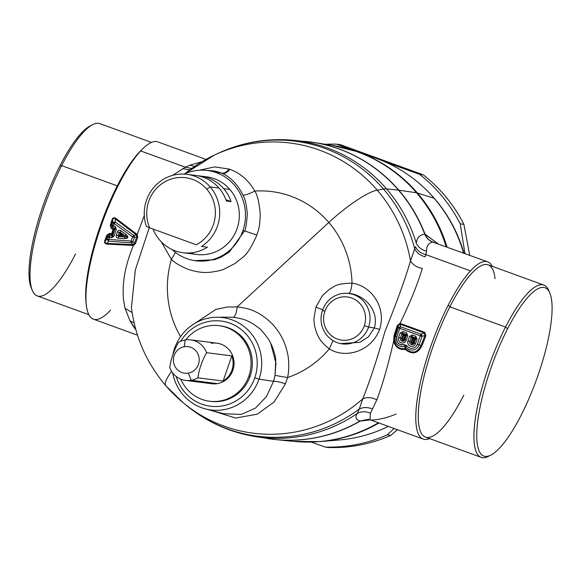 <?xml version="1.0" encoding="UTF-8"?>
<svg xmlns="http://www.w3.org/2000/svg" width="581" height="581" viewBox="0 0 581 581"><rect width="100%" height="100%" fill="white"/><g stroke="black" fill="none" stroke-linecap="round" stroke-linejoin="round"><path stroke-width="0.87" d="M121.051 234.826L121.879 235.748L120.398 235.646L121.051 234.826L120.398 235.646L119.918 234.877L120.942 234.818L119.918 234.877L120.18 234.107L120.964 234.76L120.18 234.107L121.03 233.823L120.964 234.76L121.03 233.823L122.242 234.695L121.051 234.826L122.242 234.695L121.879 235.748L121.051 234.826M121.879 235.748L122.242 234.695L125.365 235.922C127.929 237.309 127.805 237.658 125.002 236.975L121.879 235.748L125.002 236.975L118.633 236.525L120.398 235.646L121.879 235.748M119.918 234.877L120.398 235.646L118.618 236.532L125.002 236.975C127.805 237.658 127.929 237.309 125.365 235.922L121.03 233.823A0.704 0.385 -27.9 0 0 120.18 234.107L119.918 234.877L118.154 235.763L119.918 234.877M118.139 235.77L119.301 232.444L120.18 234.107L119.301 232.436L118.154 235.763L118.633 236.525A2.113 0.566 -86 0 0 118.27 238.225C116.556 237.927 115.909 236.91 116.345 235.16L117.493 231.841L119.301 232.444L117.493 231.841C118.234 230.207 119.359 229.829 120.87 230.708L126.092 234.47A2.113 0.501 125.8 0 0 125.365 235.922L120.144 232.16L121.03 233.823L120.144 232.16L125.365 235.922L126.092 234.47C128.822 237.041 128.343 238.442 124.639 238.675L125.002 236.975A2.113 0.566 94 0 0 124.639 238.675L118.27 238.225L124.639 238.675C128.343 238.442 128.822 237.041 126.092 234.47L120.87 230.708C119.359 229.829 118.234 230.207 117.493 231.841L116.345 235.16C115.909 236.91 116.556 237.927 118.27 238.225M120.136 232.146L120.144 232.16A2.113 0.501 -54.2 0 1 120.87 230.708M118.154 235.763L116.345 235.16M120.144 232.16L119.301 232.444M109.344 237.593L108.015 237.055L109.344 237.593A2.113 0.566 -86 0 1 109.715 235.893A2.113 0.566 94 0 0 109.344 237.593L108.698 239.466L131.11 241.05L132.577 236.808L114.203 223.562L132.577 236.808L131.11 241.05L108.698 239.466L109.344 237.593L111.755 237.767L114.021 236.22L116.345 229.517L115.532 226.859L113.556 225.435L114.203 223.562A2.113 0.501 -54.2 0 1 115.408 222.167L133.775 235.414L134.385 237.411L132.918 241.645L131.219 242.807L108.807 241.224L107.369 238.922L108.015 237.055L109.715 235.893L112.692 235.683L114.021 236.22L111.755 237.767L112.126 236.068A2.113 0.566 94 0 0 111.755 237.767L109.344 237.593L110.056 235.552M112.467 235.726L109.715 235.893L109.279 234.346L109.475 233.468L112.256 234.136L113.811 229.655A0.704 0.625 60.7 0 0 113.615 228.987L114.806 228.311L112.83 226.888L112.227 224.891L112.874 223.024L115.408 222.167A2.113 0.501 125.8 0 0 114.203 223.562L112.874 223.024L114.203 223.562L113.556 225.435L112.227 224.891L113.556 225.435A2.113 0.501 125.8 0 0 112.83 226.888A2.113 0.501 -54.2 0 1 113.556 225.435L115.532 226.859A2.113 0.501 125.8 0 0 114.806 228.311L115.532 226.859L116.345 229.517L115.009 228.979L114.806 228.311L115.009 228.979L113.818 229.648L115.009 228.979L112.692 235.683L112.256 234.143L111.69 234.528L112.256 234.136L111.675 233.642L111.697 234.513L111.675 233.642L109.475 233.468L109.279 234.346L111.69 234.528L109.279 234.346L109.715 235.893A2.113 1.772 164.4 0 0 108.015 237.055L107.558 235.428L109.279 234.346L107.558 235.428L108.015 237.055L107.369 238.922L108.698 239.466L107.369 238.922L105.481 240.803L107.558 235.428L105.481 240.803L107.369 238.922A2.113 1.663 45 0 0 108.807 241.224A2.113 0.566 -86 0 1 108.698 239.466A2.113 0.566 94 0 0 108.807 241.224L106.672 243.352C105.154 243.243 104.762 242.386 105.481 240.803C104.762 242.386 105.161 243.243 106.672 243.352L108.807 241.224L131.219 242.807A2.113 0.566 -86 0 1 131.11 241.05A2.113 0.566 94 0 0 131.219 242.807L132.933 244.616L106.672 243.352L132.933 244.616L133.013 245.436L106.781 244.085L106.672 243.352L106.781 244.085C104.762 243.657 104.122 242.437 104.856 240.418L105.481 240.803L104.856 240.418L106.911 235.102L107.558 235.428L106.911 235.102L109.475 233.468L106.911 235.102L104.856 240.418C104.115 242.43 104.754 243.657 106.781 244.085L133.412 245.429C123.63 269.156 120.841 290.115 125.053 308.308L130.013 320.901L135.801 329.543L133.906 327.241L135.286 327.655L133.906 327.241L130.013 320.901L134.073 322.753L130.013 320.901L125.053 308.308C120.841 290.115 123.63 269.156 133.412 245.429L135.504 243.613L137.704 237.266L137.203 234.484L115.728 218.231C113.898 217.25 112.649 217.802 111.966 219.879L110.281 225.384L111.254 228.318L113.07 229.611L111.675 233.642L113.607 228.994L111.632 227.563L112.83 226.888L114.806 228.311L113.615 228.987L113.811 229.655L113.615 228.987L113.07 229.611L113.811 229.655L111.254 228.318L111.632 227.563L110.964 225.602L112.227 224.891A2.113 1.866 60.7 0 0 112.83 226.888L111.632 227.563L113.607 228.994M131.11 241.05L132.918 241.645L131.11 241.05M132.577 236.808L134.385 237.411L132.577 236.808A2.113 0.501 -54.2 0 1 133.775 235.414A2.113 0.501 125.8 0 0 132.577 236.808M111.697 234.513L112.126 236.068L111.69 234.528A0.704 0.588 164.4 0 0 112.256 234.143L112.692 235.683L112.126 236.068M137.508 335.193L93.388 319.151A94.304 24.62 -70 0 1 118.451 185.085A94.304 24.62 -70 0 1 140.667 150.929L185.339 167.168L172.673 175.339L185.339 167.168L140.667 150.929A94.304 24.62 -70 0 1 157.85 141.902L205.994 159.412M144.299 215.536L137.203 234.484L144.299 215.544M201.963 161.729L190.045 165.135L185.339 167.168L191.665 168.49L185.339 167.168L190.045 165.135L201.963 161.729M194.541 166.471L190.045 165.135L194.541 166.471M132.098 312.542L125.053 308.308M149.259 227.658L135.329 269.954L131.422 307.734L135.329 269.947L149.259 227.658M133.412 245.429L133.223 244.637L134.487 243.308L135.504 243.613L133.013 245.436L132.933 244.616L131.219 242.807A2.113 1.285 -43.4 0 0 132.918 241.645L134.487 243.308L132.933 244.616L133.412 245.429M153.043 229.059A39.13 37.707 -82.8 0 0 159.724 240.113A39.13 37.707 -82.8 0 0 183.037 252.728A39.13 37.707 -82.8 0 0 207.453 247.208L201.469 246.446L207.453 247.208A39.13 37.707 97.2 0 1 159.724 240.113A39.13 37.707 97.2 0 1 153.043 229.059M200.365 176.036L206.538 176.82A39.13 37.707 97.2 0 1 229.844 189.428L223.678 188.643A39.13 37.707 -82.8 0 0 200.365 176.036A39.13 37.707 -82.8 0 0 198.019 175.811A39.13 37.707 97.2 0 1 223.678 188.643A39.13 37.707 97.2 0 1 231.049 201.592L225.922 199.726L231.049 201.592L226.379 200.997A39.13 37.707 -82.8 0 0 219.008 188.055L210.22 186.937A39.13 37.707 -82.8 0 0 186.908 174.329A39.13 37.707 -82.8 0 0 146.368 226.408L149.702 227.839A35.608 34.308 97.2 0 1 162.448 183.298A35.608 34.308 97.2 0 1 206.742 189.181A35.608 34.308 97.2 0 1 196.269 244.775L149.702 227.839L196.269 244.775A35.608 34.308 -82.8 0 0 206.742 189.181L210.22 186.937A39.13 37.707 97.2 0 1 201.469 246.446A39.13 37.707 -82.8 0 0 210.22 186.937L219.008 188.055A39.13 37.707 -82.8 0 0 191.265 175.15M186.908 174.329L195.695 175.44A39.13 37.707 97.2 0 1 219.008 188.055A39.13 37.707 97.2 0 1 226.379 200.997L231.049 201.592A39.13 37.707 -82.8 0 0 223.678 188.643L229.844 189.428A39.13 37.707 97.2 0 1 234.927 233.664A39.13 37.707 97.2 0 1 196.683 254.456L183.037 252.728M32.347 290.507L31.265 287.944A89.547 23.378 -70 0 1 59.858 165.941L61.615 165.621A91.66 23.93 110 0 0 32.347 290.507A91.66 23.93 110 0 0 75.559 253.948M308.961 141.815A149.825 144.379 97.2 0 1 313.152 142.389L331.17 145.156A149.346 143.914 97.2 0 1 416.548 192.783A149.346 143.914 -82.8 0 0 331.17 145.156L356.872 151.576A149.237 143.812 97.2 0 1 417.383 192.972A149.237 143.812 -82.8 0 0 356.872 151.576L375.29 158.017A145.076 139.803 97.2 0 1 434.116 198.266A145.076 139.803 -82.8 0 0 366.03 155.149M91.399 125.351A89.547 23.378 110 0 0 59.858 165.941A89.547 23.378 -70 0 1 90.186 125.91L92.662 124.646A91.66 23.93 110 0 0 61.615 165.621L59.858 165.941A89.547 23.378 110 0 0 31.832 289.149M113.811 229.655L112.256 234.136M111.254 228.318L110.281 225.384L110.964 225.602L111.632 227.563L111.254 228.318M111.966 219.879L112.678 220.032L110.964 225.602L110.281 225.384L111.966 219.879C112.649 217.81 113.905 217.258 115.728 218.231L115.183 218.783C113.949 217.86 113.113 218.274 112.678 220.032L111.966 219.879M136.891 234.216L136.317 234.855L115.183 218.783L115.728 218.231L137.203 234.484L136.557 235.022L136.709 236.895L134.487 243.308L132.918 241.645L134.385 237.411L136.709 236.895L134.385 237.411A2.113 1.191 -102.5 0 0 133.775 235.414L115.408 222.167L115.183 218.783L136.317 234.855L133.775 235.414L136.557 235.022L136.891 234.216M140.667 150.929A94.304 24.62 110 0 0 118.451 185.085L117.268 185.862A91.66 23.93 -70 0 1 141.372 150.087L143.253 148.286A94.304 24.62 110 0 0 140.667 150.929M86.308 304.88L86.024 302.294A91.66 23.93 -70 0 1 117.268 185.862L118.451 185.085A94.304 24.62 110 0 0 86.308 304.88A94.304 24.62 110 0 0 110.572 310.123M184.112 174.082A45.521 43.865 97.2 0 1 231.63 182.165A45.521 43.865 97.2 0 1 242.909 230.657A45.521 43.865 97.2 0 1 171.969 249.481A45.521 43.865 -82.8 0 0 193.146 260.361A45.521 43.865 -82.8 0 0 242.909 230.657A45.521 43.865 -82.8 0 0 204.592 170.218A45.521 43.865 -82.8 0 0 184.112 174.082M189.943 252.938A39.13 37.707 -82.8 0 0 233.17 236.765A39.13 37.707 -82.8 0 0 229.844 189.428A39.13 37.707 -82.8 0 0 203.437 176.559M180.72 341.294A42.921 41.36 97.2 0 1 233.903 324.888A42.921 41.36 97.2 0 1 254.776 377.81A42.921 41.36 97.2 0 1 214.803 406.54A42.921 41.36 97.2 0 1 176.246 376.532A42.921 41.36 -82.8 0 0 214.803 406.54A42.921 41.36 -82.8 0 0 254.776 377.81L259.061 379.139A46.574 44.882 97.2 0 1 213.3 410.215A46.574 44.882 97.2 0 1 172.702 372.958A46.574 44.882 -82.8 0 0 205.383 408.901A46.574 44.882 -82.8 0 0 259.061 379.139L254.776 377.81A42.921 41.36 -82.8 0 0 233.903 324.888A42.921 41.36 -82.8 0 0 180.72 341.294M324.83 311.372A21.766 20.974 97.2 0 1 351.687 298.017A21.766 20.974 97.2 0 1 364.323 325.738A21.766 20.974 97.2 0 1 337.467 339.093A21.766 20.974 97.2 0 1 324.83 311.372A21.766 20.974 -82.8 0 0 337.467 339.093A21.766 20.974 -82.8 0 0 364.323 325.738L368.608 327.067A25.419 24.496 97.2 0 1 337.241 342.659A25.419 24.496 97.2 0 1 322.484 310.29L324.83 311.372L322.484 310.29A25.419 24.496 97.2 0 1 353.851 294.698A25.419 24.496 97.2 0 1 368.608 327.067L364.323 325.738A21.766 20.974 -82.8 0 0 351.687 298.017A21.766 20.974 -82.8 0 0 324.83 311.372M112.678 220.032C113.106 218.274 113.949 217.853 115.183 218.783L115.408 222.167A2.113 1.518 176.2 0 0 112.874 223.024L112.678 220.032L112.874 223.024L112.227 224.891L110.964 225.602L112.678 220.032M142.301 149.223A91.66 23.93 110 0 0 117.268 185.862L61.615 165.621A91.66 23.93 -70 0 1 99.91 123.644L151.503 142.41M88.857 314.691L37.264 295.925A91.66 23.93 -70 0 1 61.615 165.621L117.268 185.862A91.66 23.93 110 0 0 86.177 303.551M434.239 242.408L433.048 242.117C429.25 240.657 426.57 237.992 425.016 234.121C426.57 237.992 429.25 240.657 433.048 242.117L432.743 242.081C428.96 240.621 426.28 237.956 424.718 234.085C426.28 237.956 428.96 240.621 432.743 242.081C428.531 242.945 426.469 245.966 426.556 251.145C421.726 249.968 418.298 247.31 416.265 243.156C418.298 247.31 421.726 249.968 426.556 251.145L425.851 254.631C421.043 253.418 417.572 250.789 415.43 246.736L414.732 248.98A148.714 143.304 -82.8 0 0 383.518 189.079A70.504 14.235 -40.8 0 1 386.561 188.912A149.44 144.008 97.2 0 1 416.265 243.156C416.86 237.919 419.678 234.898 424.718 234.085L438.059 243.802L425.016 234.121A149.825 144.379 -82.8 0 0 398.806 190.169A149.825 144.379 97.2 0 1 425.016 234.121L424.718 234.085A149.825 144.379 -82.8 0 0 398.508 190.132A149.825 144.379 97.2 0 1 424.718 234.085C419.678 234.898 416.86 237.919 416.265 243.156A149.44 144.008 -82.8 0 0 386.561 188.912L398.508 190.132A70.504 14.235 -40.8 0 1 398.806 190.169L416.548 192.783A70.504 14.235 -40.8 0 1 417.383 192.972L434.116 198.266A145.076 139.803 97.2 0 1 463.58 253.076A145.076 139.803 -82.8 0 0 434.116 198.266L417.383 192.972A70.504 14.235 139.2 0 0 416.548 192.783L398.806 190.169A149.825 144.379 -82.8 0 0 313.152 142.389A149.825 144.379 97.2 0 1 398.806 190.169A70.504 14.235 139.2 0 0 398.508 190.132A149.825 144.379 -82.8 0 0 304.742 141.35A149.825 144.379 97.2 0 1 398.508 190.132L386.561 188.912A149.44 144.008 -82.8 0 0 293.035 140.253A149.44 144.008 97.2 0 1 386.561 188.912A70.504 14.235 139.2 0 0 383.518 189.079A148.714 143.304 -82.8 0 0 217.839 153.486L217.839 153.486A148.714 143.304 97.2 0 1 383.518 189.079L377.243 190.154A146.252 140.936 -82.8 0 0 214.309 155.149A146.252 140.936 -82.8 0 0 184.961 173.704M313.152 142.389L293.035 140.253C266.824 137.922 241.754 142.338 217.839 153.486L214.309 155.149A146.252 140.936 97.2 0 1 377.243 190.154A52.878 10.676 139.2 0 0 328.817 222.443L237.128 306.906C236.431 313.253 235.131 316.732 233.228 317.335L229.241 317.175L233.228 317.335C239.902 318.112 245.255 319.615 249.278 321.838C251.457 322.731 254.58 324.772 258.647 327.945C260.041 328.461 263.273 332.15 268.342 339.028C273.114 346.363 275.743 356.785 275.735 360.343L275.024 375.384L273.535 381.347L266.425 396.605L255.502 408.08L241.224 414.398L223.838 413.752L241.224 414.398L255.502 408.08L266.425 396.605L273.535 381.347L259.061 379.139L273.535 381.347L275.024 375.384L275.946 363.081L270.63 343.037M329.819 440.42A145.076 139.803 -82.8 0 0 388.297 426.396A145.076 139.803 97.2 0 1 339.5 439.955L320.051 441.596A149.237 143.812 -82.8 0 0 378.957 422.997A149.237 143.812 97.2 0 1 320.051 441.596L293.572 441.386A149.346 143.914 -82.8 0 0 378.405 422.801A149.346 143.914 97.2 0 1 293.572 441.386L275.43 439.563A149.825 144.379 -82.8 0 0 360.278 421.065L370.308 419.852L360.278 421.065A149.825 144.379 97.2 0 1 275.43 439.563A149.825 144.379 97.2 0 1 271.225 439.076M521.222 415.059A89.547 23.378 -70 0 1 477.364 444.603A89.547 23.378 -70 0 1 507.605 328.766A89.547 23.378 -70 0 1 551.471 299.222A89.547 23.378 -70 0 1 521.222 415.059A89.547 23.378 110 0 0 549.822 293.056A89.547 23.378 110 0 0 507.605 328.766A89.547 23.378 110 0 0 477.88 420.143A89.547 23.378 110 0 0 490.894 455.09A89.547 23.378 110 0 0 521.222 415.059M149.702 227.839L146.368 226.408A39.13 37.707 97.2 0 1 162.876 179.609A39.13 37.707 97.2 0 1 210.22 186.937L206.742 189.181A35.608 34.308 -82.8 0 0 162.448 183.298A35.608 34.308 -82.8 0 0 149.702 227.839M135.504 243.613L134.487 243.308L136.709 236.895L137.704 237.266L135.504 243.613M137.203 234.484L137.704 237.266L136.709 236.895L136.557 235.022L137.203 234.484M208.332 170.422L221.688 173.123A45.841 44.171 -82.8 0 0 208.688 170.473A45.841 44.171 97.2 0 1 221.688 173.123L222.312 173.421A45.826 44.156 -82.8 0 0 209.204 170.502A45.826 44.156 97.2 0 1 222.312 173.421C230.998 177.437 237.869 184.678 242.923 195.143C245.088 198.491 246.547 204.766 247.295 213.961C246.562 224.281 245.64 229.916 244.514 230.882L242.909 230.657L244.514 230.882L229.313 252.052L221.092 257.187L214.396 259.758L194.584 260.637M172.84 354.722A46.574 44.882 97.2 0 1 174.554 348.411L175.273 348.745L174.554 348.411A46.574 44.882 97.2 0 1 232.022 319.84A46.574 44.882 97.2 0 1 259.061 379.139A46.574 44.882 -82.8 0 0 217.018 317.233A46.574 44.882 -82.8 0 0 174.554 348.411A46.574 44.882 -82.8 0 0 172.84 354.722M244.514 230.882L256.882 235.087C246.489 258.342 242.662 256.446 235.051 263.513L224.172 269.09C221.789 270.267 217.236 271.312 210.525 272.228C207.816 272.315 201.011 273.709 187.22 268.996C179.878 265.815 174.612 262.619 171.417 259.402L175.491 252.452L171.417 259.402L161.191 241.718L171.417 259.402C174.612 262.619 179.878 265.815 187.22 268.996C201.011 273.709 207.816 272.315 210.525 272.228C217.236 271.312 221.789 270.267 224.172 269.09L235.051 263.513C242.662 256.446 246.489 258.334 256.882 235.087L244.514 230.882C245.64 229.916 246.562 224.281 247.295 213.961C246.547 204.766 245.088 198.491 242.923 195.143C245.269 195.223 249.234 193.858 254.827 191.062C257.485 195.18 259.293 202.907 260.237 214.244C259.86 229.604 257.753 231.245 256.882 235.087C257.753 231.245 259.86 229.611 260.237 214.244C259.293 202.907 257.485 195.18 254.827 191.062C249.234 193.858 245.269 195.223 242.923 195.143C237.869 184.678 230.998 177.437 222.312 173.421C224.847 173.893 227.353 172.528 229.844 169.332C240.316 173.109 248.639 180.357 254.827 191.062A95.763 92.285 97.2 0 1 328.817 222.443A95.763 92.285 -82.8 0 0 254.827 191.062C248.639 180.357 240.316 173.109 229.844 169.332C227.353 172.528 224.847 173.893 222.312 173.421L221.688 173.123C224.186 173.508 226.634 172.15 229.023 169.049L229.844 169.332L229.023 169.049C226.634 172.15 224.186 173.508 221.688 173.123L207.889 170.422M190.822 326.064L215.812 309.448L227.331 307.008L237.128 306.906L227.338 307.008L215.82 309.448L190.829 326.064M182.732 168.65L189.747 169.892M416.548 192.783A149.346 143.914 97.2 0 1 446.157 246.743A149.346 143.914 -82.8 0 0 416.548 192.783M417.383 192.972A149.237 143.812 97.2 0 1 447.021 247.056A149.237 143.812 -82.8 0 0 417.383 192.972M490.894 455.09L488.425 456.354A91.66 23.93 -70 0 1 475.098 420.586A91.66 23.93 -70 0 1 505.528 327.052L507.605 328.766L505.528 327.052A91.66 23.93 -70 0 1 548.74 290.493L549.822 293.056M116.345 229.517L114.021 236.22L112.692 235.683L115.009 228.979L116.345 229.517M199.174 170.24L214.658 166.914L229.023 169.049L214.658 166.907L199.174 170.24M346.704 293.267L348.753 293.347C363.917 294.574 379.633 310.21 374.295 327.931L368.608 327.067A25.419 24.496 -82.8 0 0 345.659 293.274A25.419 24.496 -82.8 0 0 322.484 310.29A25.419 24.496 -82.8 0 0 339.311 343.306A25.419 24.496 -82.8 0 0 368.608 327.067L374.295 327.931L368.543 336.777L359.973 342.296L340.451 343.611M180.56 336.646A95.763 92.285 97.2 0 1 171.417 259.402A95.763 92.285 -82.8 0 0 180.56 336.646M322.658 309.804L315.875 307.088L322.491 295.511L329.899 288.931C333.988 287.457 333.973 283.492 352.013 283.179C351.345 289.367 350.263 292.759 348.753 293.347L345.659 293.274M339.311 343.306L340.684 343.669L359.973 342.289L368.543 336.777L374.295 327.931L379.64 329.398C370.881 352.369 344.424 358.797 329.267 348.861C318.526 340.241 318.511 336.246 316.761 333.312L314.488 325.738L313.871 319.136L315.875 307.088L313.871 319.136L314.488 325.738L316.761 333.312C318.511 336.246 318.526 340.241 329.267 348.861L333.036 340.648M233.228 317.335C235.131 316.732 236.431 313.253 237.128 306.906C245.218 307.777 251.675 309.571 256.482 312.273C259.097 313.362 262.852 315.846 267.754 319.732C270.528 322.564 272.264 322.673 279.49 333.262C281.436 336.159 283.412 340.284 285.431 345.622C287.232 351.287 288.241 355.833 288.452 359.247C289.04 366.284 288.75 372.392 287.573 377.563L275.024 375.384M359.98 421.029L368.296 419.329L359.98 421.029A149.825 144.379 97.2 0 1 267.028 438.466L267.028 438.466A149.825 144.379 -82.8 0 0 359.98 421.029C355.768 419.453 354.868 416.926 357.3 413.432C354.875 416.926 355.768 419.453 359.98 421.029L368.659 419.38L369.952 419.722L370.424 413.244L369.952 419.722L423.237 439.098A94.304 24.62 110 0 0 429.577 438.59A94.304 24.62 -70 0 1 417.165 399.924A94.304 24.62 -70 0 1 448.292 305.032L449.876 306.812L505.528 327.052A91.66 23.93 110 0 0 481.17 457.356A91.66 23.93 110 0 0 489.689 455.649M275.43 439.563L255.415 436.607A149.44 144.008 -82.8 0 0 357.3 413.432A149.44 144.008 97.2 0 1 255.415 436.607C229.451 432.308 206.284 421.777 185.913 405.001A148.714 143.304 -82.8 0 0 359.327 408.98L357.3 413.432C361.527 411.254 365.899 411.195 370.424 413.244C365.899 411.195 361.527 411.254 357.3 413.432L359.327 408.98A148.714 143.304 97.2 0 1 185.913 405.001L182.906 402.51A146.252 140.936 -82.8 0 0 362.74 398.864L359.327 408.98C363.583 407.027 367.969 407.056 372.472 409.068L370.424 413.244L372.472 409.068C367.969 407.056 363.583 407.027 359.327 408.98L362.74 398.864A146.252 140.936 97.2 0 1 182.906 402.51L165.89 385.799A52.878 10.676 139.2 0 0 166.166 386.067A146.252 140.936 -82.8 0 0 182.906 402.51M481.17 457.356L425.524 437.115A91.66 23.93 -70 0 1 449.876 306.812A91.66 23.93 -70 0 1 488.171 264.834L543.823 285.075A91.66 23.93 110 0 0 505.528 327.052L449.876 306.812A91.66 23.93 110 0 0 418.654 407.644A91.66 23.93 110 0 0 439.708 430.913A91.66 23.93 110 0 0 463.82 395.138M549.248 291.851A91.66 23.93 110 0 0 543.823 285.075M171.613 371.39A52.878 10.676 139.2 0 0 165.89 385.799A52.878 10.676 -40.8 0 1 171.613 371.39M285.438 383.801L287.573 377.563A95.763 92.285 -82.8 0 0 329.267 348.861A95.763 92.285 97.2 0 1 287.573 377.563L285.438 383.801L274.116 401.987L257.238 414.202L235.617 418.029L211.288 410.455L235.617 418.029L257.238 414.202L274.116 401.987L285.438 383.801C279.875 381.964 275.902 381.143 273.535 381.347M329.267 348.861C344.417 358.797 370.889 352.362 379.64 329.398L374.295 327.931C379.633 310.21 363.917 294.574 348.753 293.347C350.263 292.759 351.345 289.367 352.013 283.179C369.901 285.227 386.946 305.976 379.64 329.398C386.946 305.976 369.901 285.227 352.013 283.179C333.966 283.492 333.995 287.457 329.899 288.931L322.491 295.511L315.875 307.088M287.573 377.563C288.75 372.392 289.04 366.284 288.452 359.247C288.241 355.833 287.232 351.287 285.431 345.622C283.412 340.277 281.436 336.159 279.49 333.262C272.264 322.673 270.528 322.571 267.754 319.732C262.852 315.846 259.097 313.362 256.482 312.273C251.667 309.571 245.218 307.777 237.128 306.906L328.817 222.443A95.763 92.285 97.2 0 1 352.013 283.179A95.763 92.285 -82.8 0 0 328.817 222.443A52.878 10.676 -40.8 0 1 377.243 190.154L383.518 189.079A148.714 143.304 97.2 0 1 414.732 248.98L410.506 260.927A146.252 140.936 -82.8 0 0 377.243 190.154A146.252 140.936 97.2 0 1 410.506 260.927C404.884 279.955 396.416 303.34 385.08 331.09C376.837 359.871 369.393 382.465 362.74 398.864C367.177 396.946 371.869 397.273 376.815 399.859L372.472 409.068L376.815 399.859C382.298 385.472 387.912 365.914 393.657 341.185C395.349 347.256 399.191 349.98 405.182 349.37C412.19 354.955 417.79 353.742 421.973 345.724L425.88 335.753L425.009 335.353L424.362 333.015L424.718 332.339L425.88 335.753L424.718 332.339L400.033 323.428C410.28 302.2 417.71 283.862 422.329 268.415C416.853 267.362 412.917 264.871 410.506 260.927L415.43 246.736C417.572 250.789 421.043 253.418 425.851 254.631L425.19 256.817C420.426 255.575 416.94 252.96 414.732 248.98C416.94 252.96 420.426 255.575 425.19 256.817L426.556 251.145C426.469 245.966 428.531 242.945 432.743 242.081L487.691 261.849A94.304 24.62 110 0 0 470.516 270.877L425.851 254.631L470.516 270.877A94.304 24.62 -70 0 1 492.23 266.309A94.304 24.62 110 0 0 487.691 261.849M371.128 420.012L371.441 420.048C379.524 419.642 387.774 417.623 396.198 413.992M495.056 278.706A91.66 23.93 110 0 0 449.876 306.812L448.292 305.032A94.304 24.62 -70 0 1 470.516 270.877A94.304 24.62 110 0 0 448.292 305.032A94.304 24.62 110 0 0 423.237 439.098M400.033 323.428L400.578 323.559L400.222 324.234L400.033 323.428L397.317 325.454L394.027 335.564L393.657 341.185C387.912 365.914 382.298 385.472 376.815 399.859C371.869 397.273 367.177 396.946 362.74 398.864C369.393 382.465 376.837 359.871 385.08 331.09C396.416 303.34 404.884 279.955 410.506 260.927C412.917 264.871 416.853 267.362 422.329 268.415C417.71 283.862 410.28 302.2 400.033 323.428L398.145 325.672L397.317 325.454L400.033 323.428M403.795 335.52L404.812 335.891L403.686 339.137A0.559 0.537 97.2 0 1 402.996 339.478A0.559 0.537 97.2 0 1 402.669 338.767L403.693 334.598L405.233 335.157L405.567 335.891L404.354 339.406A1.423 1.373 97.2 0 1 402.589 340.284A1.423 1.373 97.2 0 1 401.769 338.469L402.669 338.767A0.559 0.537 -82.8 0 0 402.996 339.478A0.559 0.537 -82.8 0 0 403.686 339.137L404.354 339.406L403.686 339.137L404.812 335.891L405.567 335.891L404.812 335.891L405.233 335.157L404.812 335.891L403.795 335.52L402.982 334.946L403.693 334.598L402.669 338.767L401.769 338.469L402.982 334.946L403.795 335.52M400.578 323.559L424.718 332.339L424.362 333.015L400.222 324.234L400.578 323.559M425.88 335.753L421.973 345.724L421.065 345.441L425.009 335.353L425.88 335.753M424.362 333.015L425.009 335.353L422.031 336.392A2.113 1.111 -109.3 0 0 421.029 334.191L424.362 333.015L421.029 334.191L400.636 326.776A2.113 1.663 170.6 0 0 398.501 327.837L398.145 325.672L399.851 324.096L400.636 326.776L400.222 324.234L424.362 333.015M405.182 349.37L405.56 348.767C411.994 354.076 417.165 352.965 421.065 345.441L421.973 345.724C417.79 353.742 412.19 354.955 405.182 349.37L405.037 348.578L405.56 348.767L405.182 349.37C399.191 349.98 395.349 347.256 393.657 341.185L394.027 335.564L394.782 335.883L394.332 341.054L393.657 341.185L394.332 341.054C395.893 346.763 399.459 349.268 405.037 348.578L405.182 349.37M394.027 335.564L397.317 325.454L398.145 325.672L394.782 335.883L394.027 335.564M412.002 342.158A0.559 0.537 -82.8 0 0 412.321 342.87A0.559 0.537 -82.8 0 0 413.011 342.529L413.679 342.797A1.423 1.373 97.2 0 1 411.922 343.676A1.423 1.373 97.2 0 1 411.094 341.86L412.002 342.158L411.094 341.86L412.314 338.345L413.12 338.912L412.002 342.158L413.12 338.912L414.899 339.282L413.679 342.797L413.011 342.529L414.137 339.282L413.011 342.529A0.559 0.537 97.2 0 1 412.321 342.87A0.559 0.537 97.2 0 1 412.002 342.158M413.026 337.989L413.12 338.912L412.314 338.345L413.026 337.989A0.704 0.414 -36 0 0 412.314 338.345L411.094 341.86A1.423 1.373 -82.8 0 0 411.922 343.676A1.423 1.373 -82.8 0 0 413.679 342.797L414.224 343.088A2.455 2.36 97.2 0 1 411.195 344.591A2.455 2.36 97.2 0 1 409.772 341.468L411.094 341.86L409.772 341.468L411.326 336.987L412.314 338.345L411.326 336.987L412.038 336.631L413.026 337.989L414.565 338.549L414.899 339.282L414.137 339.282L414.565 338.549L414.137 339.282L413.12 338.912L412.038 336.631L411.326 336.987L409.772 341.468A2.455 2.36 -82.8 0 0 411.195 344.591A2.455 2.36 -82.8 0 0 414.224 343.088L413.679 342.797L414.899 339.282L415.778 338.6L414.224 343.088L415.553 343.632A4.183 4.031 97.2 0 1 410.389 346.196A4.183 4.031 97.2 0 1 407.964 340.865L409.772 341.468L407.964 340.865L409.518 336.384L411.326 336.987L409.518 336.384L412.365 334.968L412.038 336.631L415.444 337.866L415.778 338.6L414.899 339.282A0.704 0.596 52.3 0 0 414.565 338.549L415.444 337.866L414.565 338.549L413.026 337.989M422.031 336.392L425.009 335.353L421.065 345.441L419.097 344.86L422.031 336.392L420.223 335.789A2.113 0.552 -70 0 1 421.029 334.191L422.031 336.392L419.097 344.86L421.065 345.441C417.165 352.965 411.994 354.069 405.56 348.767L405.632 346.545A7.829 7.546 -82.8 0 0 419.097 344.86L417.289 344.257L420.223 335.789L398.501 327.837L400.636 326.776A2.113 0.552 110 0 0 399.83 328.381A2.113 0.552 -70 0 1 400.636 326.776L421.029 334.191A2.113 0.552 110 0 0 420.223 335.789L422.031 336.392M394.695 336.138L395.567 336.305A7.829 7.546 -82.8 0 0 404.986 346.312L405.037 348.578L404.986 346.312L405.632 346.545L405.56 348.767L405.037 348.578C399.459 349.268 395.893 346.763 394.332 341.054M395.567 336.305L394.782 335.883L398.145 325.672L398.501 327.837L395.567 336.305L396.903 336.842A6.093 5.875 -82.8 0 0 404.238 344.635L406.802 345.572A6.093 5.875 -82.8 0 0 417.289 344.257L419.097 344.86A7.829 7.546 97.2 0 1 405.632 346.545A2.113 0.363 -31.7 0 1 406.802 345.572L405.632 346.545L404.986 346.312L404.238 344.635A2.113 0.508 71 0 0 404.986 346.312A7.829 7.546 97.2 0 1 395.567 336.305L398.501 327.837L399.83 328.381L396.903 336.842L395.567 336.305M401.769 338.469A1.423 1.373 -82.8 0 0 402.589 340.284A1.423 1.373 -82.8 0 0 404.354 339.406L404.892 339.696A2.455 2.36 97.2 0 1 401.87 341.2A2.455 2.36 97.2 0 1 400.447 338.077L401.769 338.469L400.447 338.077L401.994 333.596L402.713 333.24L406.112 334.474L406.446 335.208L404.892 339.696L404.354 339.406L405.567 335.891L406.446 335.208L405.567 335.891A0.704 0.596 52.3 0 0 405.233 335.157L406.112 334.474L405.233 335.157L403.693 334.598L402.713 333.24L403.693 334.598A0.704 0.414 -36 0 0 402.982 334.946L401.994 333.596L402.982 334.946L401.769 338.469M417.107 339.144L415.553 343.632L414.224 343.088L415.778 338.6L417.107 339.144L415.778 338.6L415.444 337.866L415.771 336.203L417.107 339.144L415.771 336.203L412.365 334.968L409.518 336.384L407.964 340.865A4.183 4.031 -82.8 0 0 410.389 346.196A4.183 4.031 -82.8 0 0 415.553 343.632L417.107 339.144M402.713 333.24L401.994 333.596L400.447 338.077L398.631 337.474A4.183 4.031 -82.8 0 0 401.064 342.805A4.183 4.031 -82.8 0 0 406.228 340.241A4.183 4.031 97.2 0 1 401.064 342.805A4.183 4.031 97.2 0 1 398.631 337.474L400.447 338.077A2.455 2.36 -82.8 0 0 401.87 341.2A2.455 2.36 -82.8 0 0 404.892 339.696L406.228 340.241L404.892 339.696L406.446 335.208L407.782 335.753L406.228 340.241L407.782 335.753L406.446 335.208L406.439 332.811L407.782 335.753L406.439 332.811A2.113 0.552 110 0 0 406.112 334.474L402.713 333.24A2.113 0.552 -70 0 1 403.04 331.569L406.439 332.811L403.04 331.569L400.186 332.993L403.04 331.569M401.994 333.596L400.186 332.993L401.994 333.596M398.631 337.474L400.186 332.993L398.631 337.474M399.83 328.381L420.223 335.789L417.289 344.257A6.093 5.875 97.2 0 1 406.802 345.572L404.238 344.635C398.689 345.179 396.242 342.579 396.903 336.842L399.83 328.381M412.365 334.968L415.771 336.203A2.113 0.552 110 0 0 415.444 337.866L412.038 336.631A2.113 0.552 -70 0 1 412.365 334.968M210.184 401.311A38.077 36.69 -82.8 0 0 250.157 376.183A38.077 36.69 97.2 0 1 210.823 401.398L209.552 401.231A38.077 36.69 -82.8 0 0 248.886 376.023L250.157 376.183L248.886 376.023A38.077 36.69 -82.8 0 0 246.635 345.049L247.905 345.208A38.077 36.69 97.2 0 1 250.157 376.183A38.077 36.69 -82.8 0 0 247.905 345.208L246.635 345.049A38.077 36.69 -82.8 0 0 219.139 325.694A38.077 36.69 -82.8 0 0 217.047 325.491A38.077 36.69 -82.8 0 0 185.738 339.885A38.077 36.69 97.2 0 1 217.047 325.491A38.077 36.69 97.2 0 1 246.635 345.049A38.077 36.69 97.2 0 1 248.886 376.023A38.077 36.69 97.2 0 1 215.624 401.478A38.077 36.69 97.2 0 1 180.756 379.146A38.077 36.69 -82.8 0 0 209.552 401.231M219.139 325.694L220.41 325.854A38.077 36.69 97.2 0 1 247.905 345.208A38.077 36.69 -82.8 0 0 219.771 325.781M206.371 382.233A20.444 19.703 -82.8 0 0 217.374 383.627A20.444 19.703 -82.8 0 0 233.823 360.133A20.444 19.703 -82.8 0 0 211.31 343.298M184.322 346.697A13.399 12.913 97.2 0 1 199.072 357.722A13.399 12.913 97.2 0 1 188.288 373.111A13.399 12.913 97.2 0 1 173.545 362.086A13.399 12.913 97.2 0 1 184.322 346.697L185.143 339.979A20.444 19.703 97.2 0 1 206.596 352.689C202.006 360.852 199.109 369.233 197.896 377.824A20.444 19.703 97.2 0 1 191.207 380.301L188.288 373.111A13.399 12.913 -82.8 0 0 199.072 357.722A13.399 12.913 -82.8 0 0 184.322 346.697A13.399 12.913 -82.8 0 0 173.545 362.086A13.399 12.913 -82.8 0 0 188.288 373.111L191.207 380.301A20.444 19.703 97.2 0 1 169.754 367.591C170.959 359 173.864 350.619 178.454 342.456A20.444 19.703 97.2 0 1 185.143 339.979L184.322 346.697M223.126 381.027L231.834 355.892A20.444 19.703 97.2 0 1 223.126 381.027L197.896 377.824C199.109 369.233 202.006 360.852 206.596 352.689L231.834 355.892L223.126 381.027A20.444 19.703 -82.8 0 0 231.834 355.892L206.596 352.689A20.444 19.703 -82.8 0 0 190.75 339.856A20.444 19.703 -82.8 0 0 185.143 339.979A20.444 19.703 -82.8 0 0 178.454 342.456C173.864 350.619 170.959 359 169.754 367.591A20.444 19.703 -82.8 0 0 185.6 380.424A20.444 19.703 -82.8 0 0 191.207 380.301A20.444 19.703 -82.8 0 0 197.896 377.824L223.126 381.027M190.75 339.856L216.916 343.182A20.444 19.703 97.2 0 1 234.056 363.038A20.444 19.703 97.2 0 1 217.374 383.627L191.207 380.301L217.374 383.627A20.444 19.703 97.2 0 1 211.767 383.75L185.6 380.424M311.198 442.068L325.091 447.058L328.759 447.523A151.59 146.078 -82.8 0 0 390.824 435.358L397.397 429.708L390.824 435.358L387.149 434.893L394.136 428.517L387.149 434.893L390.824 435.358A151.59 146.078 97.2 0 1 328.759 447.523L325.091 447.058A151.59 146.078 -82.8 0 0 387.149 434.893A151.59 146.078 97.2 0 1 325.091 447.058L311.198 442.068M464.96 253.577L460.225 223.859L463.899 224.324L469.724 255.313L463.899 224.324L460.225 223.859A151.59 146.078 -82.8 0 0 419.533 174.329L423.2 174.794A151.59 146.078 97.2 0 1 463.899 224.324A151.59 146.078 -82.8 0 0 423.2 174.794L419.533 174.329L385.508 162.07L419.533 174.329A151.59 146.078 97.2 0 1 460.225 223.859L464.96 253.577M354.599 150.799L336.624 144.182L340.292 144.647L423.2 174.794L340.292 144.647L336.624 144.182A151.59 146.078 -82.8 0 0 325.425 144.277A151.59 146.078 97.2 0 1 336.624 144.182L354.599 150.799M421.232 185.165A144.538 139.287 97.2 0 1 463.979 253.222A144.538 139.287 -82.8 0 0 421.232 185.165M204.592 170.218L209.204 170.502M193.146 260.361L194.795 260.68M205.383 408.901L223.838 413.752M217.018 317.233L229.241 317.175M131.415 307.647C135.242 337.205 146.739 363.256 165.89 385.799M184.729 173.806L214.309 155.149M368.274 419.329L368.659 419.38"/></g></svg>
